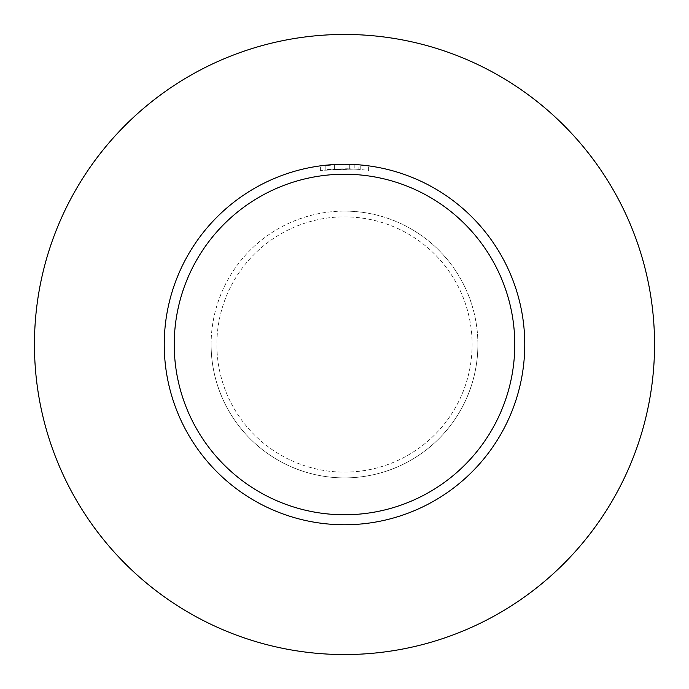 <?xml version="1.0" encoding="UTF-8"?>
<svg xmlns="http://www.w3.org/2000/svg" width="689" height="689" viewBox="0 0 689 689"><rect width="100%" height="100%" fill="white"/><g stroke="black" fill="none" stroke-linecap="round" stroke-linejoin="round"><path stroke-width="0.52" stroke-dasharray="3.44 2.58" d="M211.11 344.5A133.39 133.39 0 0 1 344.5 211.11A133.39 133.39 0 0 1 477.89 344.5A133.39 133.39 0 0 1 344.5 477.89A133.39 133.39 0 0 1 211.11 344.5A133.39 133.39 0 0 1 344.5 211.11A133.39 133.39 0 0 1 477.89 344.5A133.39 133.39 0 0 1 344.5 477.89A133.39 133.39 0 0 1 211.11 344.5A133.39 133.39 0 0 0 344.5 477.89A133.39 133.39 0 0 0 477.89 344.5A133.39 133.39 0 0 1 344.5 477.89M344.5 34.45A310.05 310.05 0 0 1 654.55 344.5A310.05 310.05 0 0 1 344.5 654.55A310.05 310.05 0 0 1 34.45 344.5A310.05 310.05 0 0 1 344.5 34.45M339.832 164.301L344.5 164.24A180.26 180.26 0 0 1 524.76 344.5A180.26 180.26 0 0 1 344.5 524.76A180.26 180.26 0 0 1 164.24 344.5A180.26 180.26 0 0 1 344.5 164.24L359.296 164.843M368.606 165.86L358.909 164.817L358.909 169.339L368.606 170.407L368.606 165.86L368.606 170.407L358.909 169.339M354.835 169.046L325.837 169.735A175.755 175.755 0 0 1 334.363 169.038L347.325 168.771L360.278 169.451L349.728 168.822L320.402 170.407L354.835 169.046L354.835 164.533M338.549 164.335L334.363 164.525L334.363 169.038L334.363 164.525A180.26 180.26 0 0 0 325.845 165.205L327.499 165.041M338.161 164.352L335.354 164.473M325.845 169.735L325.845 165.205L325.837 169.735M360.244 169.451L360.244 164.929M349.728 168.822L349.728 164.318M320.402 170.407L320.402 165.86L344.5 164.24M327.602 165.033L332.744 164.619M334.363 164.525L336.688 164.404M338.73 164.335L339.488 164.309M340.822 164.275L342.864 164.249M344.5 216.871A127.629 127.629 0 0 1 472.129 344.5A127.629 127.629 0 0 1 344.5 472.129A127.629 127.629 0 0 1 216.871 344.5A127.629 127.629 0 0 1 344.5 216.871A127.629 127.629 0 0 1 472.129 344.5A127.629 127.629 0 0 1 344.5 472.129A127.629 127.629 0 0 1 216.871 344.5A127.629 127.629 0 0 1 344.5 216.871M344.5 211.11A133.39 133.39 0 0 1 477.89 344.5"/><path stroke-width="1.03" d="M344.5 34.45A310.05 310.05 0 0 1 654.55 344.5A310.05 310.05 0 0 1 344.5 654.55A310.05 310.05 0 0 1 34.45 344.5A310.05 310.05 0 0 1 344.5 34.45M358.909 164.817L344.5 164.24A180.26 180.26 0 0 1 524.76 344.5A180.26 180.26 0 0 1 344.5 524.76A180.26 180.26 0 0 1 164.24 344.5A180.26 180.26 0 0 1 344.5 164.24L338.161 164.352M359.296 164.843L368.606 165.86M344.5 174.231A170.269 170.269 0 0 1 514.769 344.5A170.269 170.269 0 0 1 344.5 514.769A170.269 170.269 0 0 1 174.231 344.5A170.269 170.269 0 0 1 344.5 174.231M335.354 164.473L320.402 165.86M338.549 164.335L339.832 164.301M332.744 164.619L334.363 164.525M336.688 164.404L337.92 164.361M338.273 164.344L338.73 164.335M339.488 164.309L340.822 164.275M342.864 164.249L344.5 164.24"/></g></svg>
